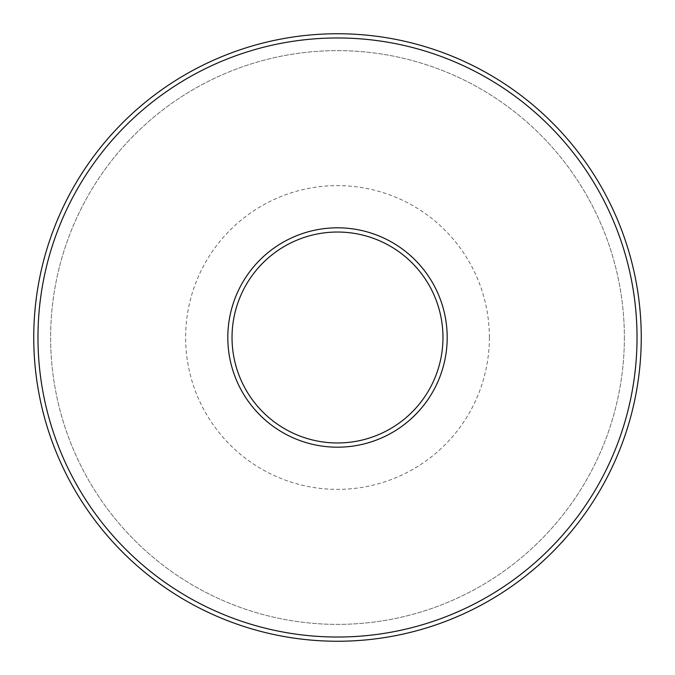 <?xml version="1.0" encoding="UTF-8"?>
<svg xmlns="http://www.w3.org/2000/svg" width="675" height="675" viewBox="0 0 675 675"><rect width="100%" height="100%" fill="white"/><g stroke="black" fill="none" stroke-linecap="round" stroke-linejoin="round"><path stroke-width="0.51" stroke-dasharray="3.38 2.53" d="M489.375 337.5A151.875 151.875 0 0 1 337.5 489.375A151.875 151.875 0 0 1 185.625 337.5A151.875 151.875 0 0 1 337.5 185.625A151.875 151.875 0 0 1 489.375 337.5M447.188 337.5A109.688 109.688 0 0 0 337.5 227.812A109.688 109.688 0 0 0 227.812 337.5A109.688 109.688 0 0 0 337.5 447.188A109.688 109.688 0 0 0 447.188 337.5M232.031 337.5A105.469 105.469 0 0 1 337.5 232.031A105.469 105.469 0 0 1 442.969 337.5A105.469 105.469 0 0 1 337.5 442.969A105.469 105.469 0 0 1 232.031 337.5M637.031 337.5A299.531 299.531 0 0 1 337.5 637.031A299.531 299.531 0 0 1 37.969 337.5A299.531 299.531 0 0 1 337.5 37.969A299.531 299.531 0 0 1 637.031 337.5M33.75 337.5A303.75 303.75 0 0 0 337.5 641.25A303.75 303.75 0 0 0 641.25 337.5A303.75 303.75 0 0 1 337.5 641.25A303.75 303.75 0 0 1 33.75 337.5A303.75 303.75 0 0 1 337.5 33.75A303.75 303.75 0 0 1 641.25 337.5A303.75 303.75 0 0 1 337.5 641.25A303.75 303.75 0 0 1 33.75 337.5A303.75 303.75 0 0 1 337.5 33.75A303.75 303.75 0 0 1 641.25 337.5A303.75 303.75 0 0 0 337.5 33.75A303.75 303.75 0 0 0 33.75 337.5M624.375 337.5A286.875 286.875 0 0 1 337.5 624.375A286.875 286.875 0 0 1 50.625 337.5A286.875 286.875 0 0 1 337.5 50.625A286.875 286.875 0 0 1 624.375 337.5A286.875 286.875 0 0 1 337.5 624.375A286.875 286.875 0 0 1 50.625 337.5A286.875 286.875 0 0 1 337.5 50.625A286.875 286.875 0 0 1 624.375 337.5"/><path stroke-width="1.01" d="M227.812 337.5A109.688 109.688 0 0 1 337.5 227.812A109.688 109.688 0 0 1 447.188 337.5A109.688 109.688 0 0 1 337.5 447.188A109.688 109.688 0 0 1 227.812 337.5M442.969 337.5A105.469 105.469 0 0 0 337.5 232.031A105.469 105.469 0 0 0 232.031 337.5A105.469 105.469 0 0 0 337.5 442.969A105.469 105.469 0 0 0 442.969 337.5M37.969 337.5A299.531 299.531 0 0 0 337.5 637.031A299.531 299.531 0 0 0 637.031 337.5A299.531 299.531 0 0 0 337.5 37.969A299.531 299.531 0 0 0 37.969 337.5M641.25 337.5A303.75 303.75 0 0 1 337.5 641.25A303.75 303.75 0 0 1 33.75 337.5A303.75 303.75 0 0 1 337.5 33.75A303.75 303.75 0 0 1 641.25 337.5"/></g></svg>

